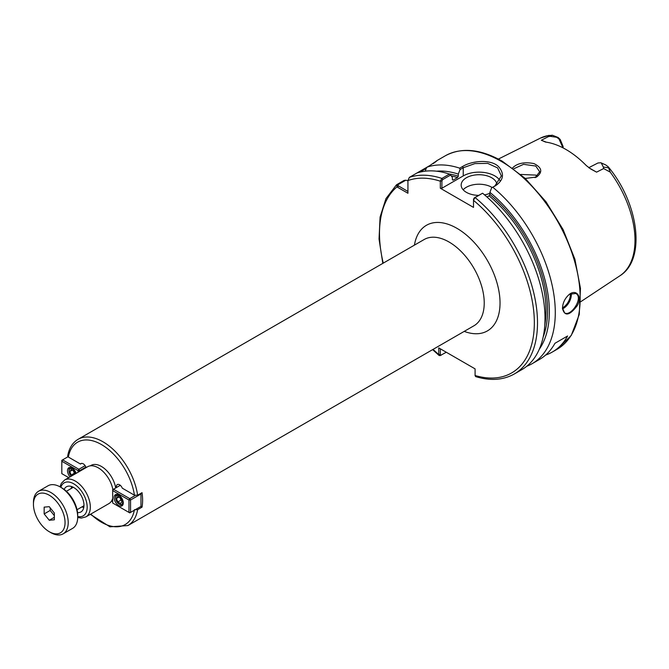 <?xml version="1.0" encoding="UTF-8"?>
<svg xmlns="http://www.w3.org/2000/svg" width="669" height="669" viewBox="0 0 669 669"><rect width="100%" height="100%" fill="white"/><g stroke="black" fill="none" stroke-linecap="round" stroke-linejoin="round"><path stroke-width="1" d="M116.49 487.509A4.466 2.584 60 0 1 117.334 484.565A4.466 2.584 60 0 1 122.302 488.186L134.436 495.194L137.622 495.211A49.799 28.75 -120 0 0 113.487 449.71A49.799 28.75 -120 0 0 78.072 439.324C72.52 442.686 69.058 448.238 67.686 455.974L68.355 457.044L80.489 464.043L81.643 463.383M80.489 464.043A4.466 2.584 60 0 1 80.991 463.584A4.466 2.584 60 0 1 86.1 467.614M137.622 495.211L142.045 492.66A49.799 28.75 60 0 1 142.045 507.144L137.622 509.694L134.436 509.686M142.045 507.144L140.866 506.458M81.986 506.859A14.526 8.388 -120 0 0 83.75 507.629M71.558 486.514A14.526 8.388 -120 0 0 71.34 488.42M64.174 489.432A14.526 8.388 60 0 1 66.44 486.773A14.526 8.388 60 0 1 73.699 487.492A14.526 8.388 60 0 1 83.19 500.287A14.526 8.388 60 0 1 80.966 511.927A14.526 8.388 60 0 1 77.529 512.563M407.939 191.434L398.013 185.648L397.938 184.744L405.799 180.212L404.16 180.379L396.65 184.719L396.96 186.919L407.939 193.257L407.931 180.588L409.344 177.385L429.883 165.527C437.886 159.958 439.04 159.289 433.345 163.529M407.939 180.939L407.931 180.588A109.499 63.221 -120 0 1 440.327 181.199L440.327 188.24L473.51 207.398L473.51 199.245L473.518 200.156L475.074 197.556L482.583 193.224L474.304 197.84L473.51 199.245M482.583 193.224A111.731 64.508 -120 0 1 541.781 290.772A111.731 64.508 -120 0 1 521.879 369.614L514.369 373.954A111.731 64.508 -120 0 0 514.369 373.946C503.314 380.143 490.427 381.037 475.718 376.63L475.099 375.71L475.09 368.87L438.747 347.888L438.764 354.729L439.123 355.507L440.353 355.498M115.704 487.96A20.722 11.967 -120 0 0 105.501 469.487A20.722 11.967 -120 0 0 91.034 465.415L90.29 465.841M111.021 501.733L111.756 501.307A20.722 11.967 -120 0 0 112.693 500.663M112.877 489.599A21.283 12.293 -120 0 0 102.324 470.825A21.283 12.293 -120 0 0 87.589 466.753L64.642 480.008L61.331 483.353L59.984 486.823M77.688 517.488L81.359 518.065L85.925 516.869L108.88 503.623A21.283 12.293 -120 0 0 112.693 498.363M526.771 366.244A111.731 64.508 -120 0 0 532.139 363.693L539.649 359.353A111.731 64.508 -120 0 0 554.952 343.289L567.596 335.997A111.731 64.508 60 0 1 552.285 352.053A111.731 64.508 60 0 1 545.611 355.08M567.596 335.997L554.952 343.289M546.33 142.171L541.33 140.247L545.536 142.062A80.447 46.445 -120 0 1 586.362 165.628L590.936 169.106L596.572 172.142L589.038 167.869M563.106 146.494L563.106 147.908L563.106 146.494L560.204 139.478L558.113 137.496L552.343 135.222L547.242 135.774L548.388 136.635L550.144 136.325L556.633 137.27L558.95 138.926L563.022 147.866M552.343 135.222L550.135 136.325M603.304 167.024L603.672 168.555L610.253 172.15L608.188 166.765L605.713 164.909L601.28 163.052L603.313 167.016L608.957 167.902M597.91 163.01L600.779 162.726L605.713 164.909M596.572 172.142L603.672 168.555M548.388 136.635L541.33 140.247M525.265 178.439L536.622 177.001C542.885 172.042 541.974 167.559 533.904 163.571C524.345 161.764 517.237 163.219 512.554 167.927M436.765 160.828L433.704 163.186M419.63 172.217L426.145 168.463L427.115 167.125A111.731 64.508 -120 0 1 459.695 168.162L460.021 169.592L463.241 167.735L474.898 163.596L487.718 163.387L497.611 167.911L501.39 175.939L494.843 185.982L491.631 187.838L495.62 185.698C503.481 180.137 504.568 173.89 498.865 166.966C491.648 159.055 472.381 160.418 462.471 166.564L459.695 168.162M405.799 180.212L407.931 180.68M532.139 363.693A111.731 64.508 -120 0 0 552.05 284.852A111.731 64.508 -120 0 0 492.844 187.295M562.47 308.384C564.603 316.646 569.511 315.76 577.205 305.733C582.515 297.061 576.561 288.883 569.603 294.143C565.113 297.914 562.738 302.664 562.47 308.384M397.938 184.744L396.424 184.878L385.963 198.609L380.084 217.057L379.039 239.076L382.827 263.377M449.434 174.082L441.925 178.422L440.336 180.998L441.908 180.998L442.702 179.593L450.655 175.002L449.434 174.082A111.731 64.508 -120 0 0 416.854 173.054M450.655 175.002L452.378 177.528L452.378 179.618L453.164 180.103L457.512 177.594L458.307 176.198L458.307 174.107A106.421 61.439 -120 0 0 436.581 171.197M440.336 180.998L441.908 180.998M426.145 168.463L425.3 171.164M458.307 174.107L460.021 169.592M452.378 179.618L453.164 180.103A102.792 59.349 -120 0 0 452.411 179.861M513.725 168.789L523.568 164.331L535.777 166.054L539.699 171.824L535.058 177.686M537.391 176.282L535.769 175.102L520.783 174.442M491.631 187.838L489.909 192.346L489.909 194.445L489.114 195.833L487.024 197.046M539.331 349.168A106.421 61.439 -120 0 0 489.909 192.346M475.09 375.501A109.499 63.221 -120 0 0 534.339 321.864A109.499 63.221 -120 0 0 473.51 200.349L473.518 200.156M441.908 181.199L441.908 188.24L440.327 188.24M446.298 352.245L440.077 355.624M441.122 355.231L438.764 354.729M440.327 354.729L440.327 348.8M492.167 187.529A17.879 10.319 0 0 0 491.682 187.236A17.879 10.319 0 0 0 463.165 189.795M478.586 195.365A17.879 10.319 180 0 1 466.402 192.346A17.879 10.319 180 0 1 461.167 185.045A17.879 10.319 180 0 1 472.197 175.512A17.879 10.319 180 0 1 491.682 177.753A17.879 10.319 180 0 1 496.9 184.569M489.909 193.249A17.879 10.319 180 0 1 484.54 194.871M441.908 188.24L463.241 175.922A22.345 12.903 180 0 1 500.128 180.781M562.52 308.852A11.172 6.447 120 0 0 571.318 294.703A11.172 6.447 120 0 0 571.226 293.331M570.322 293.733A10.503 6.063 -60 0 1 570.373 294.703A10.503 6.063 -60 0 1 562.487 307.815M569.411 294.276L575.766 293.482C583.953 297.371 570.866 317.165 564.586 312.849L562.478 308.108M121.909 501.591L120.537 503.54L117.803 501.959L116.431 498.43L117.803 496.482L120.537 498.062L121.909 501.591M116.431 498.43L118.806 497.059M117.803 501.959L120.964 500.136L120.052 497.778M121.449 500.412L120.964 500.136M122.728 502.059A5.026 2.902 60 0 1 119.174 504.117A5.026 2.902 60 0 1 115.62 497.962A5.026 2.902 60 0 1 119.174 495.905A5.026 2.902 60 0 1 122.728 502.059M116.682 494.366A6.146 3.546 -120 0 0 115.62 497.042L115.62 497.962M119.174 504.117L119.96 504.568A6.146 3.546 -120 0 0 122.812 504.986M140.975 493.279L140.975 506.4L129.761 512.872L128.966 512.421L130.547 512.421L130.547 500.011L128.966 500.011L129.761 498.639L130.547 500.011L140.975 493.99L140.666 493.454M135.213 495.495L129.761 498.639L113.479 489.248L112.693 490.611L112.693 489.7L120.303 485.309M128.966 512.421L112.693 503.021L112.693 490.611L128.966 500.011L128.966 512.421M123.28 502.929A6.481 3.738 60 0 1 121.934 505.898A6.481 3.738 60 0 1 116.941 504.158A6.481 3.738 60 0 1 114.115 497.636A6.481 3.738 60 0 1 115.461 494.675A6.481 3.738 60 0 1 120.453 496.406A6.481 3.738 60 0 1 123.28 502.929M72.21 475.634L71.19 475.049L69.819 471.52L71.19 469.571L73.925 471.152L75.037 474.003M69.819 471.52L72.193 470.148M71.19 475.049L74.351 473.217L73.439 470.867M74.836 473.501L74.351 473.217M71.265 476.177A5.026 2.902 60 0 1 68.999 471.043A5.026 2.902 60 0 1 71.901 468.685A5.026 2.902 60 0 1 75.873 473.518M68.999 471.043L68.999 470.131A6.146 3.546 -120 0 1 70.069 467.455M85.139 465.649L78.875 469.27L79.67 470.633L78.089 470.633L78.875 469.27L62.602 459.871L61.816 461.242L61.816 460.331L67.987 456.76M79.67 471.327L79.67 470.633L85.891 467.037M68.731 477.641L61.816 473.644L61.816 461.242L78.089 470.633L78.089 472.239M70.019 476.897A6.481 3.738 60 0 1 67.502 470.725A6.481 3.738 60 0 1 68.84 467.756A6.481 3.738 60 0 1 76.174 473.343M54.34 513.014L54.34 519.796L49.255 520.248L44.162 513.917L44.162 507.135L49.255 506.684L54.34 513.014M44.162 513.917L50.167 510.455L50.167 507.821M49.255 520.248L54.34 517.313M54.34 515.64L50.167 510.455M49.247 531.713L50.827 532.624A24.577 14.191 -120 0 0 63.12 533.845A24.577 14.191 -120 0 0 68.213 522.589A24.577 14.191 -120 0 0 57.484 497.853A24.577 14.191 -120 0 0 38.543 491.263A24.577 14.191 -120 0 0 33.45 502.519L33.45 504.342A22.345 12.903 -120 0 0 49.247 531.713A22.345 12.903 -120 0 0 65.052 522.589A22.345 12.903 -120 0 0 49.255 495.219A22.345 12.903 -120 0 0 33.45 504.342M63.12 533.845L72.603 528.368A24.577 14.191 -120 0 0 77.696 517.112A24.577 14.191 -120 0 0 60.31 487.007A24.577 14.191 -120 0 0 48.017 485.794L38.543 491.263M77.696 517.112L77.696 515.289A22.345 12.903 -120 0 0 61.891 487.927L60.31 487.007M78.072 439.324L424.121 239.535A49.799 28.75 60 0 1 462.496 252.874A49.799 28.75 60 0 1 484.231 302.99A49.799 28.75 60 0 1 473.92 325.786L127.871 525.575A49.799 28.75 -120 0 0 137.622 509.694M134.436 495.194A47.566 27.462 -120 0 0 101.395 444.525A47.566 27.462 -120 0 0 68.355 457.044M90.767 514.076A47.566 27.462 -120 0 0 134.335 510.23M464.227 331.381A60.971 35.206 -120 0 0 500.036 302.99A60.971 35.206 -120 0 0 460.59 230.613A60.971 35.206 -120 0 0 414.429 245.13M398.013 185.648L396.96 186.919A109.499 63.221 -120 0 0 383.262 263.126M433.06 349.377A109.499 63.221 -120 0 0 438.747 354.52L440.327 354.52M85.925 516.869A21.283 12.293 -120 0 0 90.332 507.127A21.283 12.293 -120 0 0 75.279 481.061A21.283 12.293 -120 0 0 64.642 480.008M77.696 516.51A19.05 10.997 -120 0 0 87.171 507.127A19.05 10.997 -120 0 0 73.699 483.796A19.05 10.997 -120 0 0 60.837 487.316M560.204 139.478L558.95 138.926M556.633 137.27L558.113 137.496M580.725 301.727L619.895 275.795A79.544 45.927 -120 0 0 610.253 172.15M547.242 135.774A79.544 45.927 -120 0 0 540.41 138.115L498.363 159.071M552.285 352.053L557.026 349.318A111.731 64.508 -120 0 0 580.174 298.173A111.731 64.508 -120 0 0 501.165 161.329A111.731 64.508 -120 0 0 445.295 155.793L436.581 160.828M398.406 185.932L397.612 187.295M442.702 179.593L441.925 178.422A111.731 64.508 -120 0 0 409.344 177.385M458.307 176.198A103.912 59.993 -120 0 0 449.033 173.957M457.512 177.594A102.792 59.349 -120 0 0 451.299 175.939M536.622 177.001L535.802 177.335M463.241 175.922L463.241 167.735L462.471 166.564M494.843 185.982L495.62 185.698M474.304 197.84L475.074 197.556A111.731 64.508 -120 0 1 534.272 295.104A111.731 64.508 -120 0 1 514.369 373.946M543.169 337A103.912 59.993 -120 0 0 489.909 194.445M544.8 325.101A102.792 59.349 -120 0 0 489.114 195.833M90.34 514.319L109.933 526.812L127.871 525.575M598.053 162.943L588.779 167.685M619.895 275.795C646.513 259.38 638.527 202.883 608.188 166.765M540.41 138.115L549.048 135.322M432.626 349.628L439.123 355.507M557.026 349.318L571.267 335.428L579.254 314.489L580.466 288.381L574.914 259.263L563.097 229.567L546.038 201.812L525.182 178.364L502.285 161.221C480.493 148.919 461.501 147.113 445.295 155.793M73.314 487.275L66.39 491.272M83.968 505.722L77.035 509.719"/></g></svg>
